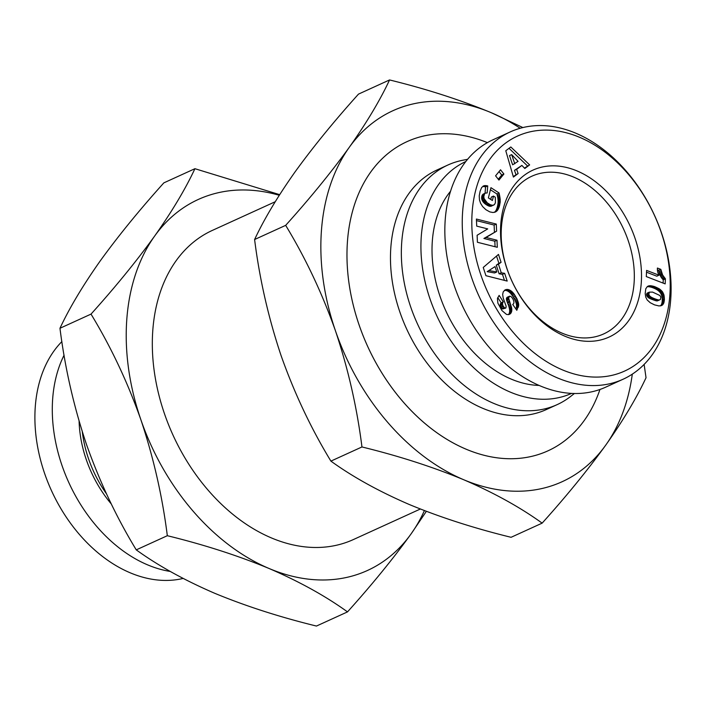 <?xml version="1.0" encoding="UTF-8"?>
<svg xmlns="http://www.w3.org/2000/svg" width="706" height="706" viewBox="0 0 706 706"><rect width="100%" height="100%" fill="white"/><g stroke="black" fill="none" stroke-linecap="round" stroke-linejoin="round"><path stroke-width="1.06" d="M275.216 201.739L212.374 230.394A169.899 120.761 65.5 0 0 152.823 330.002A169.899 120.761 65.5 0 0 215.268 498.048A169.899 120.761 65.5 0 0 353.353 539.569L420.352 509.017M644.119 364.42L646.034 377.728C636.565 398.025 623.133 420.494 605.748 445.115C587.736 470.028 566.539 496.036 542.146 523.137L511.082 537.301C474.255 528.282 440.341 517.357 409.339 504.525C378.954 491.402 352.806 476.938 330.902 461.115C311.002 428.401 294.402 393.242 281.094 355.63C268.412 317.744 259.579 279.046 254.601 239.519C264.079 219.222 277.511 196.753 294.896 172.132C312.899 147.219 334.097 121.211 358.498 94.11L389.553 79.946C426.38 88.965 460.294 99.89 491.305 112.722L522.89 127.565M279.647 194.653L194.918 168.699L163.854 182.863C139.461 209.964 118.264 235.972 100.252 260.885C82.867 285.506 69.435 307.975 59.966 328.272C64.943 367.791 73.768 406.497 86.459 444.383C99.767 481.986 116.366 517.154 136.258 549.868L167.322 535.704C204.149 544.723 238.063 555.648 269.065 568.489A203.884 144.915 -114.5 0 1 140.829 419.593A203.884 144.915 -114.5 0 1 154.623 236.086A203.884 144.915 -114.5 0 1 279.249 195.28M599.959 389.474A169.899 120.761 -114.5 0 1 548.006 450.816A169.899 120.761 -114.5 0 1 409.912 409.295A169.899 120.761 -114.5 0 1 347.476 241.24A169.899 120.761 65.5 0 0 409.904 409.303A169.899 120.761 65.5 0 0 547.997 450.816L547.997 450.816M574.393 393.498L570.704 396.384A131.669 93.589 -114.5 0 1 557.14 404.635L546.267 409.586A131.669 93.589 -114.5 0 1 482.727 408.297A131.669 93.589 -114.5 0 1 390.859 247.171A131.669 93.589 -114.5 0 1 437.014 169.978L447.886 165.019A131.669 93.589 -114.5 0 1 463.004 160.191L467.601 159.3M557.14 404.635A131.669 93.589 -114.5 0 1 493.6 403.338A131.669 93.589 -114.5 0 1 404.264 282.824A131.669 93.589 -114.5 0 1 447.886 165.019M571.551 393.392A127.424 90.571 -114.5 0 1 510.2 392.077A127.424 90.571 -114.5 0 1 423.768 275.561A127.424 90.571 -114.5 0 1 465.819 161.515M539.11 385.432A112.986 80.307 -114.5 0 1 432.346 240.825A112.986 80.307 -114.5 0 1 450.56 191.229M82.293 431.745A99.396 70.644 65.5 0 0 106.429 493.759M79.098 421.217A101.09 71.853 65.5 0 0 111.327 504.013M670.7 299.556A135.923 96.607 -114.5 0 1 623.063 379.246A135.923 96.607 -114.5 0 1 512.591 346.028A135.923 96.607 -114.5 0 1 462.642 211.588A135.923 96.607 -114.5 0 1 510.279 131.898A135.923 96.607 -114.5 0 1 620.75 165.116A135.923 96.607 -114.5 0 1 670.7 299.556M623.063 379.246L605.66 387.179A135.923 96.607 -114.5 0 1 495.188 353.962A135.923 96.607 -114.5 0 1 445.239 219.522A135.923 96.607 -114.5 0 1 492.876 139.832L510.279 131.898M61.881 341.58A135.923 96.607 65.5 0 0 35.3 406.444A135.923 96.607 65.5 0 0 183.11 578.435M64.078 355.162A135.923 96.607 65.5 0 0 52.694 398.511A135.923 96.607 65.5 0 0 170.296 571.454M669.844 295.373A129.127 91.78 -114.5 0 1 562.276 369.812A129.127 91.78 -114.5 0 1 472.19 211.8A129.127 91.78 -114.5 0 1 579.758 137.37A129.127 91.78 -114.5 0 1 669.844 295.373M573.616 177.082A86.653 61.59 65.5 0 0 531.803 176.235A86.653 61.59 65.5 0 0 501.437 227.032A86.653 61.59 65.5 0 0 561.888 333.064A86.653 61.59 65.5 0 0 603.709 333.912A86.653 61.59 65.5 0 0 634.076 283.115A86.653 61.59 65.5 0 0 573.616 177.082M500.801 223.899A91.745 65.217 -114.5 0 1 577.226 171.011A91.745 65.217 -114.5 0 1 641.242 283.282A91.745 65.217 -114.5 0 1 564.809 336.162A91.745 65.217 -114.5 0 1 500.801 223.899M424.403 510.597A203.884 144.915 -114.5 0 1 411.104 533.868A203.884 144.915 -114.5 0 1 269.065 568.489C299.45 581.603 325.598 596.076 347.502 611.89C371.903 584.789 393.101 558.781 411.104 533.868L426.353 511.347M194.918 168.699C185.44 188.996 172.008 211.465 154.623 236.086C136.62 260.999 115.413 287.007 91.021 314.108C110.921 346.831 127.521 381.99 140.829 419.593C153.511 457.479 162.345 496.186 167.322 535.704M254.601 239.519L285.665 225.355C310.058 198.254 331.255 172.246 349.258 147.342C366.652 122.712 380.075 100.243 389.553 79.946M542.146 523.137C520.234 507.323 494.085 492.85 463.71 479.736C432.707 466.895 398.784 455.97 361.957 446.96L330.902 461.115M361.957 446.96C356.98 407.433 348.146 368.735 335.465 330.84C322.157 293.237 305.557 258.078 285.665 225.355M91.021 314.108L59.966 328.272M136.258 549.868C158.17 565.691 184.319 580.155 214.695 593.278C245.706 606.11 279.62 617.035 316.447 626.054L347.502 611.89M632.302 374.136A203.884 144.915 -114.5 0 1 605.748 445.115A203.884 144.915 -114.5 0 1 463.71 479.736A203.884 144.915 -114.5 0 1 335.465 330.84A203.884 144.915 -114.5 0 1 349.258 147.342A203.884 144.915 -114.5 0 1 491.305 112.722A203.884 144.915 -114.5 0 1 520.198 128.271M407.027 141.632L407.018 141.641A169.899 120.761 65.5 0 0 347.467 241.249A169.899 120.761 -114.5 0 1 407.027 141.632A169.899 120.761 -114.5 0 1 487.405 142.638M646.599 270.407L658.972 275.199A9.99 7.104 -114.5 0 1 657.418 268.042L660.816 269.357L662.616 274.987L665.423 278.835L665.176 283.891L646.29 276.584L646.599 270.407M661.672 305.521L658.989 305.945L654.506 304.868L650.208 302.706L647.208 299.988L645.752 297.138L645.187 293.564L645.778 288.754L647.367 286.53L650.164 285.692L654.188 286.451L659.678 289.081L662.493 291.781L663.967 295.002L664.399 299.688L663.764 303.156L661.672 305.521M483.239 267.45L498.489 254.407L501.075 262.323L498.462 264.185L501.26 272.79L504.666 273.337L507.182 281.076L485.931 275.702L483.239 267.45M479.224 195.8L480.142 191.105L481.713 187.417L484.219 185.66L487.731 185.925L487.158 192.976L485.401 193.073L484.598 193.815L483.822 196.356L484.069 198.536L487.272 202.851L490.608 204.881L493.053 205.314L494.579 204.405L495.435 202.648L495.303 197.256L493.494 196.083L492.391 200.504L488.393 197.901L490.944 187.681L499.124 193.003L500.219 201.828L499.283 206.708L497.615 210.203L495.471 211.976L492.938 212.506L489.796 211.888L485.896 209.7L482.622 206.558L480.583 203.275L479.471 199.895L479.224 195.8M510.809 146.972L529.632 164.886L524.814 168.505L521.884 165.416L516.651 169.343L518.116 173.544L513.412 177.074L505.787 150.74L510.809 146.972M495.577 175.829L500.536 169.784L503.907 174.029L498.939 180.074L495.577 175.829M477.115 235.266L487.722 228.903L476.718 226.123L476.409 219.045L496.3 224.067L496.609 231.144L486.072 237.472L496.998 240.225L497.306 247.294L477.415 242.273L477.115 235.266M501.895 310.516L497.88 303.139L497.43 298.594L499.124 295.399L503.237 301.656L502.416 303.827L503.087 306.016L504.737 307.984L505.92 307.966L506.131 306.157L503.202 298.082L502.654 294.446L503.228 291.878L505.293 289.804L507.888 289.434L511.523 291.199L513.88 293.74L516.968 298.832L518.733 305.107L516.81 310.305L512.715 304.454C514.356 303.58 514.295 301.533 512.53 298.303L510.994 296.546L509.776 296.176L508.585 297.95L511.709 308.275L511.779 310.967L510.65 313.508L508.567 314.62L506.493 314.408L501.895 310.516M509.776 296.176L507.076 297.341L506.511 298.117L508.691 297.129M646.511 272.207L656.801 276.187L658.972 275.199M663.093 283.08L663.252 279.823L665.423 278.835M663.252 279.823L662.484 279.011L664.655 278.014M662.484 279.011L661.734 278.076L663.905 277.087M661.734 278.076L661.045 277.07L663.225 276.072M661.045 277.07L660.445 275.984L662.616 274.987M660.445 275.984L660.084 275.216L662.263 274.228M660.084 275.216L659.678 274.175L661.849 273.187M659.678 274.175L659.289 273.01L661.469 272.013M659.289 273.01L658.954 271.731L661.134 270.742M658.954 271.731L658.636 270.345L660.816 269.357M658.636 270.345L657.401 269.868M660.569 305.875L662.44 305.018M660.401 305.901L662.713 304.789M660.534 305.786L663.287 304.083M661.107 305.071L661.593 304.154L663.764 303.156M661.593 304.154L663.843 302.945M661.663 303.933L661.928 303.033L664.108 302.036M661.928 303.033L662.122 301.947L664.302 300.959M662.122 301.947L662.228 300.677L664.399 299.688M662.228 300.677L662.254 299.618L664.425 298.629M662.254 299.618L662.184 298.347L664.364 297.35M662.184 298.347L662.043 297.129L664.214 296.141M662.043 297.129L661.787 295.99L663.967 295.002M661.787 295.99L661.425 294.923L663.605 293.934M661.425 294.923L660.992 293.917L663.163 292.928M660.992 293.917L660.445 292.972L662.616 291.984M660.445 292.972L662.493 291.781M660.313 292.769L659.748 292.046L661.919 291.057M659.748 292.046L659.095 291.357L661.275 290.369M659.095 291.357L658.345 290.704L660.525 289.707M658.345 290.704L657.507 290.069L659.678 289.081M657.507 290.069L656.554 289.478L658.733 288.48M656.554 289.478L655.512 288.904L657.692 287.916M655.512 288.904L654.383 288.366L656.562 287.368M654.383 288.366L653.147 287.854L655.327 286.865M653.147 287.854L655.212 286.821M653.032 287.81L652.017 287.448L654.188 286.451M652.017 287.448L651.038 287.157L653.209 286.168M651.038 287.157L650.094 286.936L652.273 285.939M650.094 286.936L649.202 286.786L651.382 285.798M649.202 286.786L651.214 285.78M649.035 286.768L647.984 286.68L650.164 285.692M647.19 286.698L649.264 285.753M647.984 286.68L647.146 286.742M647.984 286.168L648.505 285.93M501.075 262.323L498.904 263.32L496.539 256.075M504.463 280.388L502.487 274.334L504.666 273.337M502.487 274.334L499.089 273.778L501.26 272.79M499.089 273.778L496.283 265.182L498.462 264.185M496.283 265.182L498.904 263.32M494.606 212.294L496.212 211.562M494.271 212.356L496.883 211.015M494.712 212.012L497.095 210.803M494.924 211.791L497.615 210.203M495.435 211.191L498.092 209.488M495.921 210.476L498.524 208.658M496.344 209.656L496.75 208.729L498.921 207.732M496.75 208.729L497.112 207.696L499.283 206.708M497.112 207.696L497.421 206.549L499.592 205.561M497.421 206.549L499.707 205.128M497.527 206.117L497.756 204.987L499.927 203.999M497.756 204.987L497.942 203.893L500.113 202.896M497.942 203.893L498.048 202.816L500.219 201.828M498.048 202.816L498.109 201.784L500.28 200.795M498.109 201.784L498.101 200.76L500.272 199.772M498.101 200.76L498.057 199.983L500.227 198.995M498.057 199.983L497.951 198.968L500.13 197.971M497.951 198.968L497.801 197.848L499.972 196.859M497.801 197.848L497.571 196.647L499.742 195.65M497.571 196.647L497.298 195.368L499.469 194.371M497.298 195.368L496.953 194L499.124 193.003M496.953 194L490.423 189.746M490.732 199.427L491.323 197.071L493.494 196.083M493.229 205.278L493.971 204.952M491.058 206.267L493.053 205.314M490.882 206.302L492.338 205.34M490.158 206.337L489.355 206.187L491.526 205.199M489.355 206.187L488.437 205.87L490.608 204.881M488.437 205.87L487.405 205.358L489.576 204.369M487.405 205.358L486.284 204.687L488.455 203.699M486.284 204.687L488.34 203.628M486.169 204.616L485.093 203.849L487.272 202.851M485.093 203.849L484.184 203.063L486.363 202.075M484.184 203.063L483.407 202.26L485.587 201.272M483.407 202.26L482.789 201.431L484.96 200.442M482.789 201.431L482.304 200.592L484.475 199.595M482.304 200.592L481.889 199.533L484.069 198.536M481.889 199.533L481.668 198.43L483.839 197.433M481.668 198.43L481.651 197.345L483.822 196.356M481.651 197.345L481.819 196.25L483.989 195.253M481.819 196.25L484.157 194.679M481.986 195.668L482.419 194.812L484.598 193.815M482.419 194.812L485.163 193.215M482.992 194.212L485.401 193.073M485.048 193.241L485.56 186.922L487.731 185.925M485.56 186.922L484.695 186.684L486.866 185.687M484.695 186.684L483.742 186.543L485.913 185.554M483.742 186.543L482.851 186.525L485.022 185.537M482.904 186.252L484.219 185.66M524.452 168.125L529.632 164.886M527.453 165.875L509.017 148.322M513.253 176.544L518.116 173.544M515.936 174.532L514.48 170.331L516.651 169.343M514.48 170.331L521.884 165.416M503.907 174.029L501.728 175.026L499.036 171.62M498.277 179.236L501.728 175.026M495.065 246.721L494.827 241.223L496.998 240.225M494.827 241.223L483.901 238.46L486.072 237.472M483.901 238.46L496.609 231.144M494.429 232.133L494.121 225.055L496.3 224.067M494.121 225.055L476.471 220.607M508.911 314.523L510.129 313.967M508.329 314.62L510.65 313.508M508.47 314.497L511.179 312.784M509.008 313.773L509.388 312.935L511.559 311.946M509.388 312.935L509.6 311.955L511.779 310.967M509.6 311.955L509.67 310.861L511.85 309.872M509.67 310.861L509.644 310.199L511.824 309.21M509.644 310.199L509.529 309.263L511.709 308.275M509.529 309.263L509.326 308.222L511.506 307.234M509.326 308.222L509.035 307.084L511.206 306.095M509.035 307.084L508.664 305.848L510.835 304.86M508.664 305.848L508.196 304.515L510.367 303.527M508.196 304.515L507.252 302.106L509.432 301.109M507.252 302.106L506.784 300.738L508.955 299.741M506.784 300.738L506.502 299.697L508.682 298.709M506.502 299.697L506.405 298.938L508.585 297.95M506.405 298.938L506.511 298.117M515.945 309.069L516.245 308.143L518.416 307.154M516.245 308.143L516.448 307.154L518.628 306.157M516.448 307.154L516.563 306.104L518.733 305.107M516.563 306.104L516.536 305.142L518.707 304.145M516.536 305.142L516.395 304.224L518.566 303.227M516.395 304.224L516.157 303.227L518.328 302.239M516.157 303.227L515.812 302.159L517.983 301.171M515.812 302.159L515.345 301.03L517.524 300.041M515.345 301.03L514.789 299.821L516.968 298.832M514.789 299.821L514.118 298.532L516.298 297.544M514.118 298.532L513.341 297.191L515.512 296.193M513.341 297.191L515.345 295.911M513.165 296.899L512.432 295.752L514.603 294.764M512.432 295.752L511.7 294.729L513.88 293.74M511.7 294.729L510.976 293.82L513.156 292.831M510.976 293.82L510.244 293.025L512.424 292.037M510.244 293.025L509.52 292.346L511.691 291.349M509.52 292.346L511.523 291.199M509.353 292.187L508.452 291.525L510.632 290.528M508.452 291.525L507.543 290.996L509.714 290.007M507.543 290.996L506.634 290.634L508.814 289.645M506.634 290.634L505.725 290.44L507.896 289.442M506.961 289.389L504.79 290.387L505.708 290.431L507.888 289.434M504.808 290.104L506.096 289.522M504.79 290.387L504.313 290.457M504.737 307.984L502.566 308.981L505.628 308.107M502.566 308.981L501.922 308.478L504.093 307.489M501.922 308.478L501.145 307.437L503.316 306.439M501.145 307.437L500.907 307.004L503.087 306.016M500.907 307.004L500.422 305.857L502.601 304.86M500.422 305.857L500.236 304.824L502.416 303.827M500.236 304.824L502.434 303.439M500.263 304.427L500.51 303.501L502.681 302.512M500.51 303.501L503.237 301.656M501.066 302.645L497.73 297.57M649.291 292.152L647.12 293.14L646.555 294.437L647.031 296.264L648.717 297.95L656.651 300.915L660.41 299.512L660.842 297.041L659.792 295.443L652.582 292.099L649.291 292.152L648.893 294.587L646.714 295.576M487.166 271.66L494.606 272.966L496.786 271.969L495.03 266.594L487.166 271.66L495.03 266.594M509.503 155.611L512.627 164.807L518.072 161.356L511.673 154.623L509.503 155.611M646.555 294.437L648.726 293.44M646.643 293.846L648.823 292.849M657.277 300.915L659.598 299.9M656.651 300.915L659.448 299.918M655.848 300.782L658.822 299.918M654.877 300.544L657.057 299.556L658.018 299.794M653.73 300.182L655.9 299.185L657.057 299.556M652.415 299.697L654.586 298.709L655.9 299.185M651.338 299.273L653.518 298.276L654.586 298.709M650.288 298.806L652.459 297.808L653.518 298.276M649.405 298.356L651.585 297.367L652.459 297.808M648.717 297.95L650.897 296.961L651.585 297.367M648.646 297.897L650.897 296.961M647.684 297.111L649.855 296.114L650.817 296.899M647.031 296.264L649.202 295.276L649.855 296.114M648.893 294.587L649.202 295.276M489.337 270.663L496.786 271.969M511.673 154.623L514.798 163.81M507.64 303.086L509.811 302.089M516.563 305.989L518.733 305.001M507.226 297.261L509.405 296.273"/></g></svg>
